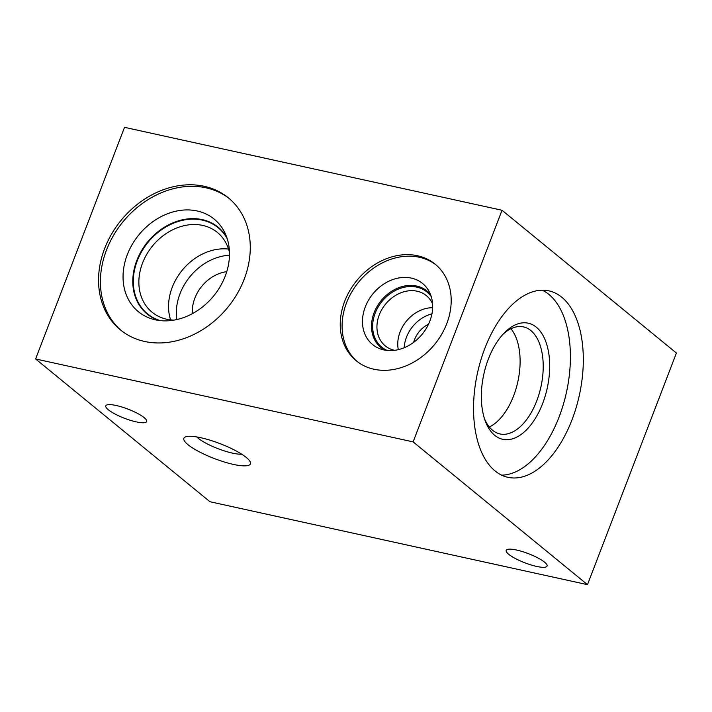 <?xml version="1.0" encoding="UTF-8"?>
<svg xmlns="http://www.w3.org/2000/svg" width="712" height="712" viewBox="0 0 712 712"><rect width="100%" height="100%" fill="white"/><g stroke="black" fill="none" stroke-linecap="round" stroke-linejoin="round"><path stroke-width="1.07" d="M502.031 210.263L124.511 127.341L35.6 358.964L209.969 501.738L587.489 584.659L676.4 353.036L502.031 210.263L413.12 441.885L587.489 584.659M35.6 358.964L413.12 441.885M233.411 464.402A35.636 7.974 21 0 1 195.889 449.957A35.636 7.974 21 0 1 185.414 436.937A35.636 7.974 21 0 1 200.864 437.747A35.636 7.974 21 0 1 250.179 461.794A35.636 7.974 21 0 1 233.411 464.402M536.634 566.423A21.894 4.904 21 0 1 515.506 558.6A21.894 4.904 21 0 1 506.196 550.385A21.894 4.904 21 0 1 516.645 550.047A21.894 4.904 21 0 1 537.774 557.87A21.894 4.904 21 0 1 547.074 566.076A21.894 4.904 21 0 1 536.634 566.423M136.215 421.878A21.894 4.904 21 0 1 115.086 414.055A21.894 4.904 21 0 1 105.776 405.849A21.894 4.904 21 0 1 116.216 405.502A21.894 4.904 21 0 1 137.354 413.325A21.894 4.904 21 0 1 146.654 421.54A21.894 4.904 21 0 1 136.215 421.878M373.933 369.234A62.371 50.347 129.3 0 1 356.205 360.744A62.371 50.347 129.3 0 1 349.859 290.523A62.371 50.347 129.3 0 1 417.499 255.742A62.371 50.347 129.3 0 1 435.228 264.232A62.371 50.347 129.3 0 1 441.573 334.453A62.371 50.347 129.3 0 1 373.933 369.234M144.625 341.466A85.28 68.841 129.3 0 1 120.381 329.861A85.28 68.841 129.3 0 1 111.704 233.839A85.28 68.841 129.3 0 1 204.193 186.286A85.28 68.841 129.3 0 1 228.436 197.892A85.28 68.841 129.3 0 1 237.114 293.914A85.28 68.841 129.3 0 1 144.625 341.466M572.021 419.777A95.461 52.127 -77.6 0 1 507.95 477.325A95.461 52.127 -77.6 0 1 484.836 348.39A95.461 52.127 -77.6 0 1 548.908 290.852A95.461 52.127 -77.6 0 1 572.021 419.777M542.286 290.185A95.461 52.127 102.4 0 1 559.107 416.947A95.461 52.127 -77.6 0 1 501.657 475.153M542.66 403.473A59.443 32.458 -77.6 0 1 485.175 420.739A59.443 32.458 -77.6 0 1 488.37 359.026A59.443 32.458 -77.6 0 1 504.514 332.682A59.443 32.458 -77.6 0 1 543.274 335.966A59.443 32.458 -77.6 0 1 542.66 403.473M503.028 334.248A54.797 29.922 102.4 0 1 523.462 326.897A54.797 29.922 102.4 0 1 536.732 400.901A54.797 29.922 -77.6 0 1 499.957 433.937A54.797 29.922 -77.6 0 1 484.48 418.692M413.663 342.356A23.861 19.268 129.3 0 1 428.535 324.191M192.374 313.663A35.769 28.872 129.3 0 1 226.763 271.664M241.706 454.203A26.86 6.016 -159 0 1 232.468 453.126A26.86 6.016 21 0 1 196.788 436.954M176.807 319.563A51.549 41.616 129.3 0 1 229.478 255.243M229.469 252.404A51.549 41.616 -50.7 0 0 217.382 232.441A51.549 41.616 -50.7 0 0 202.733 225.419A51.549 41.616 129.3 0 0 146.823 254.166A51.549 41.616 129.3 0 0 152.074 312.212A51.549 41.616 129.3 0 0 166.724 319.225A51.549 41.616 -50.7 0 0 174.022 320.115M158.705 320.427A56.07 45.265 129.3 0 1 137.79 258.082A56.07 45.265 129.3 0 1 202.244 219.616A56.07 45.265 -50.7 0 1 226.754 237.327M155.376 319.83A59.826 48.291 -50.7 0 0 213.894 295.676A59.826 48.291 -50.7 0 0 225.223 233.545A59.826 48.291 -50.7 0 0 197.162 210.966A59.826 48.291 129.3 0 0 127.466 254.273A59.826 48.291 129.3 0 0 154.7 319.679A59.826 48.291 129.3 0 0 155.376 319.83M229.353 198.666A85.28 68.841 -50.7 0 0 206.053 187.808A85.28 68.841 129.3 0 0 113.938 234.729A85.28 68.841 129.3 0 0 121.325 330.608M404.193 347.741A32.458 26.202 129.3 0 1 431.953 313.841M394.644 350.322A32.458 26.202 -50.7 0 1 394.466 350.277A32.458 26.202 129.3 0 1 385.245 345.863A32.458 26.202 129.3 0 1 381.943 309.32A32.458 26.202 129.3 0 1 417.143 291.217A32.458 26.202 -50.7 0 1 426.363 295.631A32.458 26.202 -50.7 0 1 432.593 303.971M430.466 294.421A36.481 29.45 -50.7 0 0 416.707 286.046A36.481 29.45 129.3 0 0 375.74 308.981A36.481 29.45 129.3 0 0 384.863 350.126M383.795 349.912A39.454 31.853 129.3 0 1 380.822 349.085A39.454 31.853 129.3 0 1 365.968 305.234A39.454 31.853 129.3 0 1 411.358 278.107A39.454 31.853 -50.7 0 1 428.651 290.665A39.454 31.853 -50.7 0 1 423.364 332.727A39.454 31.853 -50.7 0 1 383.795 349.912M436.144 265.006A62.371 50.347 -50.7 0 0 419.359 257.263A62.371 50.347 129.3 0 0 352.093 291.404A62.371 50.347 129.3 0 0 357.139 361.491M489.34 427.013A54.735 29.886 102.4 0 0 520.08 359.017A54.735 29.886 102.4 0 0 510.931 328.73M398.311 349.645A32.458 26.202 129.3 0 1 432.656 307.7M431.25 296.628A35.636 28.774 -50.7 0 0 426.933 291.982A35.636 28.774 -50.7 0 0 416.796 287.132A35.636 28.774 -50.7 0 0 378.143 307.005A35.636 28.774 -50.7 0 0 381.774 347.136A35.636 28.774 -50.7 0 0 387.177 350.446M170.577 319.866A51.549 41.616 129.3 0 1 182.201 270.257A51.549 41.616 129.3 0 1 228.543 249.075M227.244 238.787A55.687 44.954 -50.7 0 0 218.112 227.698A55.687 44.954 -50.7 0 0 202.288 220.115A55.687 44.954 -50.7 0 0 141.893 251.167A55.687 44.954 -50.7 0 0 147.562 313.867A55.687 44.954 -50.7 0 0 160.245 320.623"/></g></svg>
